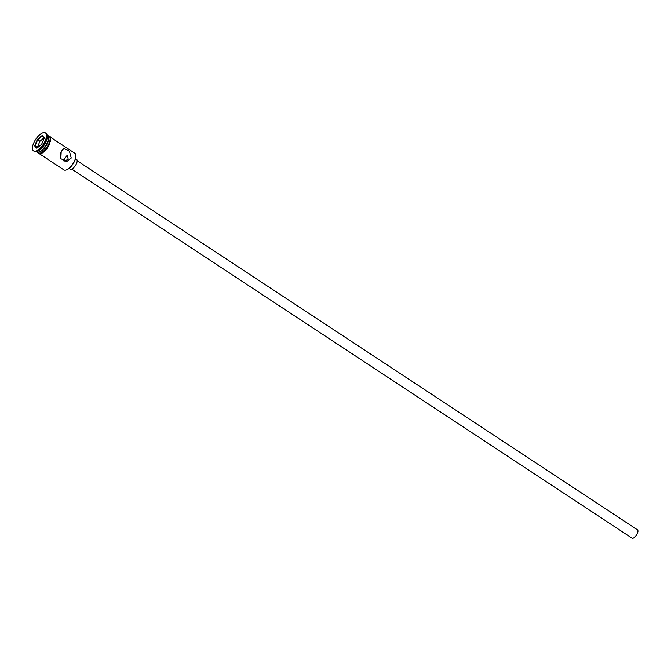 <?xml version="1.0" encoding="UTF-8"?>
<svg xmlns="http://www.w3.org/2000/svg" width="671" height="671" viewBox="0 0 671 671"><rect width="100%" height="100%" fill="white"/><g stroke="black" fill="none" stroke-linecap="round" stroke-linejoin="round"><path stroke-width="1.01" d="M75.848 155.479A9.612 4.051 123.4 0 1 75.873 155.664A9.612 4.051 123.4 0 1 74.842 160.554A9.612 4.051 123.4 0 1 66.504 169.889A9.612 4.051 123.4 0 1 66.328 169.939M39.673 153.936L63.896 169.889A9.948 4.185 -56.6 0 0 66.144 170.006A9.948 4.185 -56.6 0 0 74.766 160.352A9.948 4.185 -56.6 0 0 75.831 155.295A9.948 4.185 -56.6 0 0 74.833 153.273L50.619 137.32M64.961 161.518L68.098 158.75L67.226 155.202L63.024 161.048M77.173 160.763L637.45 529.796A4.974 2.097 123.4 0 1 637.416 533.336A4.974 2.097 123.4 0 1 631.981 538.108L71.696 169.075M75.504 158.675L76.578 159.379A5.804 2.441 123.4 0 1 76.536 163.506A5.804 2.441 123.4 0 1 70.195 169.075L69.121 168.362M60.7 152.913L60.952 159.002M71.252 158.037L69.432 151.218L64.022 148.425L61.204 151.42L60.835 158.742L66.966 161.359L71.252 158.037M39.044 151.881A9.453 3.976 -56.6 0 0 39.304 151.797A9.453 3.976 -56.6 0 0 47.498 142.629A9.453 3.976 -56.6 0 0 48.513 137.823A9.453 3.976 -56.6 0 0 48.48 137.555M36.091 151.571L36.519 151.856A9.948 4.185 -56.6 0 0 38.767 151.973A9.948 4.185 -56.6 0 0 47.389 142.319A9.948 4.185 -56.6 0 0 48.455 137.261A9.948 4.185 -56.6 0 0 47.456 135.24L47.037 134.963M33.55 150.891L34.179 151.302A10.778 4.538 -56.6 0 0 36.611 151.436L37.509 151.151A9.948 4.185 -56.6 0 0 46.131 141.489A9.948 4.185 -56.6 0 0 47.205 136.431L47.113 135.492A10.778 4.538 -56.6 0 0 46.031 133.311L45.402 132.892A10.778 4.538 -56.6 0 0 33.625 143.225A10.778 4.538 -56.6 0 0 33.55 150.891A10.778 4.538 -56.6 0 0 45.326 140.558A10.778 4.538 -56.6 0 0 45.402 132.892M36.611 151.436A10.778 4.538 -56.6 0 0 45.955 140.977A10.778 4.538 -56.6 0 0 47.113 135.492M36.712 151.965A9.948 4.185 -56.6 0 0 36.897 152.099L38.146 152.929A9.948 4.185 -56.6 0 0 49.025 143.393A9.948 4.185 -56.6 0 0 49.092 136.314L47.834 135.492A9.948 4.185 -56.6 0 0 47.641 135.374M36.897 152.099A9.948 4.185 -56.6 0 0 47.767 142.562A9.948 4.185 -56.6 0 0 47.834 135.492M42.181 135.492L44.345 137.891L41.636 144.299L36.771 148.299L34.615 145.892L37.316 139.493L42.181 135.492L42.298 135.987L37.677 139.778L35.11 145.859L37.081 148.039M44.026 137.907L39.941 141.271L37.375 147.343L34.615 145.892M39.941 141.271L37.316 139.493M44.236 138.142L42.298 135.987M49.696 143.795A10.031 4.219 123.4 0 1 38.44 153.173M37.693 152.627A10.031 4.219 -56.6 0 0 43.137 151.503A10.031 4.219 -56.6 0 0 49.067 143.384A10.031 4.219 -56.6 0 0 48.639 136.02M39.304 151.797L38.767 151.973M48.195 135.727L50.409 136.884L50.803 140.222L47.834 147.335L42.458 152.929L39.161 153.911L37.249 152.342M48.513 137.823L48.455 137.261"/></g></svg>
